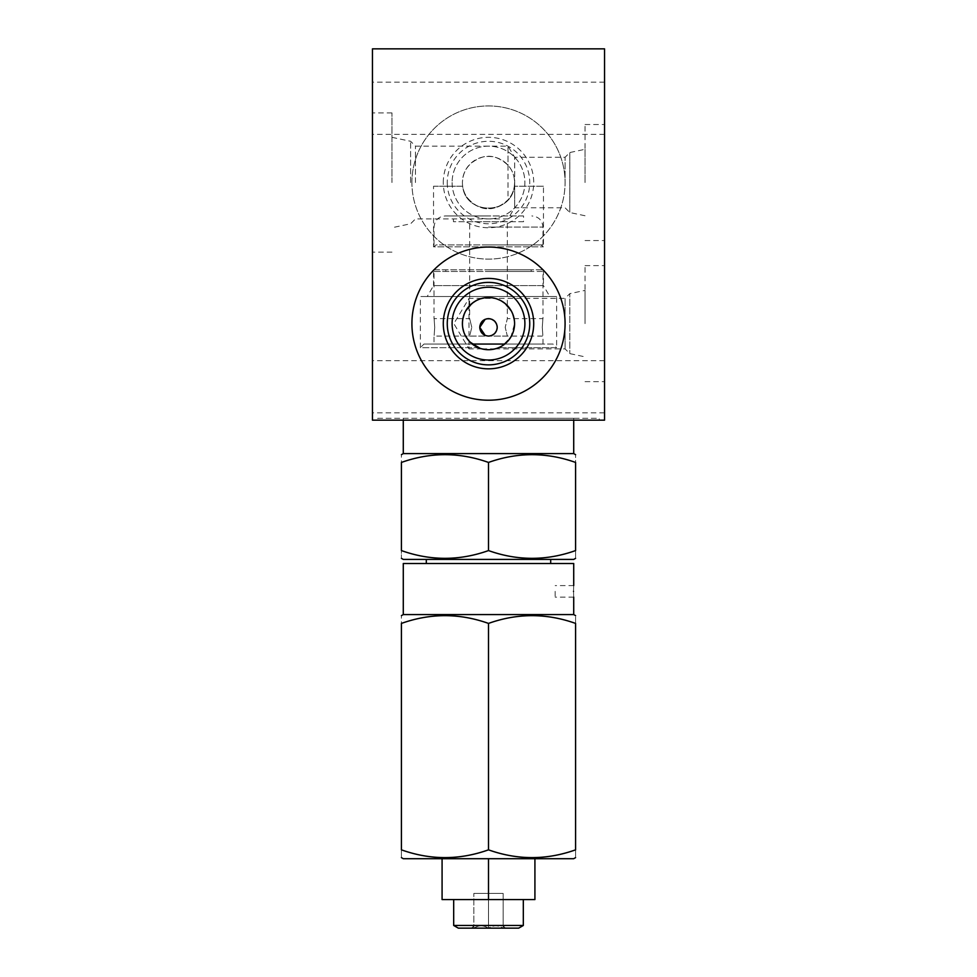 <?xml version="1.0" encoding="UTF-8"?>
<svg xmlns="http://www.w3.org/2000/svg" width="977" height="977" viewBox="0 0 977 977"><rect width="100%" height="100%" fill="white"/><g stroke="black" fill="none" stroke-linecap="round" stroke-linejoin="round"><path stroke-width="0.73" stroke-dasharray="4.88 3.66" d="M604.543 48.85L604.543 420.171L372.457 420.171L372.457 48.85L604.543 48.85M604.543 108.264L604.543 134.35L604.543 108.264M604.543 386.758L604.543 412.844L604.543 386.758M604.543 182.528L604.543 124.506L604.543 182.528M604.543 323.631L604.543 265.61L604.543 323.631M377.757 420.171L599.243 420.171L377.757 420.171L377.757 418.315L599.243 418.315L599.243 420.171M411.915 182.528A76.585 76.585 0 0 1 488.5 105.943A76.585 76.585 0 0 1 565.085 182.528A76.585 76.585 0 0 1 488.5 259.113A76.585 76.585 0 0 1 411.915 182.528A76.585 76.585 0 0 1 488.5 105.943A76.585 76.585 0 0 1 565.085 182.528L565.072 157.273L565.072 182.528A76.585 76.585 0 0 1 488.5 259.113A76.585 76.585 0 0 1 411.915 182.528M372.457 108.264L372.457 134.35L372.457 108.264M372.457 386.758L372.457 412.844L372.457 386.758M372.457 182.528L372.457 112.905L372.457 182.528M391.96 182.528L391.96 112.905L391.96 182.528M410.609 182.528L410.609 141.286L410.609 182.528M415.469 182.528L415.469 146.135L415.469 182.528M462.414 182.528C462.414 192.872 467.727 200.883 478.351 206.562C488.244 211.069 498.111 208.834 507.991 199.858C512.278 195.082 514.476 189.306 514.586 182.528A26.086 26.086 0 0 0 488.5 156.442A26.086 26.086 0 0 0 462.414 182.528A26.086 26.086 0 0 0 488.5 208.614A26.086 26.086 0 0 0 514.586 182.528C514.476 175.738 512.278 169.949 507.991 165.198C499.259 157.248 490.662 154.586 482.211 157.212C469.534 161.706 462.939 170.145 462.414 182.528M585.04 149.298L585.04 182.528L585.04 149.298L569.823 152.534L569.823 212.522L569.823 152.534L565.072 157.273L514.684 157.273L514.684 182.528L514.684 157.273L507.991 146.135L507.991 199.858M433.544 186.241L462.683 186.241C465.54 215.343 511.459 215.343 514.317 186.241C511.459 215.343 465.54 215.343 462.683 186.241L433.544 186.241L433.544 246.827L543.456 246.827L433.544 246.827L436.096 244.909L540.904 244.909L436.096 244.909M452.107 182.528A36.393 36.393 0 0 0 488.5 218.921A36.393 36.393 0 0 0 524.893 182.528A36.393 36.393 0 0 0 488.5 146.135A36.393 36.393 0 0 0 452.107 182.528A36.393 36.393 0 0 1 488.5 146.135A36.393 36.393 0 0 1 524.893 182.528A36.393 36.393 0 0 1 488.5 218.921A36.393 36.393 0 0 1 452.107 182.528M391.96 137.317L410.609 141.286L415.469 146.135L507.991 146.135L507.991 165.198M514.684 182.528L514.684 207.783L514.684 182.528M585.04 182.528L585.04 124.506L585.04 182.528M447.258 182.528A41.242 41.242 0 0 0 488.5 223.77A41.242 41.242 0 0 0 529.742 182.528A41.242 41.242 0 0 0 488.5 141.286A41.242 41.242 0 0 0 447.258 182.528M443.289 182.528A45.211 45.211 0 0 1 488.5 137.317A45.211 45.211 0 0 1 533.711 182.528A45.211 45.211 0 0 1 488.5 227.739A45.211 45.211 0 0 1 443.289 182.528M543.456 186.241L514.317 186.241L543.456 186.241L543.456 246.827L540.904 244.909M488.5 244.909L542.992 244.909L488.5 244.909M488.5 215.941L445.146 215.941L488.5 215.941M523.55 215.941L453.45 215.941L523.55 215.941L523.55 221.706L453.45 221.706L453.45 215.941M523.55 221.706L453.45 221.706M507.344 221.706L469.656 221.706L507.344 221.706L507.344 318.624L505.207 327.344L507.344 318.624L542.992 318.624L542.992 271.459L488.5 271.459L542.992 271.459M542.992 344.051L542.992 336.076L507.344 336.076L505.207 327.344L507.344 336.076L469.656 336.076L471.793 327.344L469.656 336.076L434.008 336.076L434.008 344.051L542.992 344.051L434.008 344.051M434.008 271.459L488.5 271.459L434.008 271.459L434.008 318.624L469.656 318.624L471.793 327.344L469.656 318.624L469.656 221.706M486.815 335.905L485.19 335.416L486.815 335.905M480.415 330.617L479.939 329.017M485.178 319.271L486.802 318.783L485.178 319.271M490.198 318.783L491.822 319.271L490.198 318.783M496.585 324.071L497.061 325.671L496.585 324.071M497.061 329.017L496.585 330.617L497.061 329.017M491.797 335.416L490.185 335.905L491.797 335.416M507.344 336.076L488.5 336.076C493.8 335.551 496.707 332.644 497.232 327.344C496.707 322.044 493.8 319.137 488.5 318.624C483.2 319.137 480.293 322.044 479.768 327.344C480.293 332.644 483.2 335.551 488.5 336.076L469.656 336.076M542.284 327.344C543.053 316.084 543.053 316.084 542.284 327.344C543.053 316.084 543.053 316.084 542.284 327.344C543.053 338.604 543.053 338.604 542.284 327.344C543.053 338.604 543.053 338.604 542.284 327.344M434.716 327.344C433.947 316.084 433.947 316.084 434.716 327.344C433.947 316.084 433.947 316.084 434.716 327.344C433.947 338.604 433.947 338.604 434.716 327.344C433.947 338.604 433.947 338.604 434.716 327.344M480.415 324.071L479.939 325.671M488.5 271.459L531.207 271.459L488.5 271.459M488.5 269.786L531.207 269.786L488.5 269.786M433.544 269.786L543.456 269.786L433.544 269.786L433.544 285.589L543.456 285.589L549.77 296.519L427.23 296.519L549.77 296.519M543.456 269.786L543.456 285.589L433.544 285.589L427.23 296.519M556.634 296.519L420.366 296.519L556.634 296.519L556.634 347.678L498.612 347.678L556.634 347.678L553.019 344.051L423.981 344.051L420.366 347.678L478.376 347.678C468.105 342.597 462.78 334.586 462.414 323.631C463.99 307.865 472.685 299.17 488.5 297.545C504.315 299.17 513.01 307.865 514.586 323.631C514.22 334.586 508.895 342.597 498.624 347.678L502.496 345.638L510.886 337.016L514.586 323.631L514.207 319.235M480.208 348.362L478.376 347.678L420.366 347.678L420.366 296.519M498.551 347.702L494.863 348.936M490.662 349.632L488.5 349.717L490.662 349.632M504.73 344.051L553.019 344.051M496.805 348.362L498.624 347.678M462.793 319.235L462.756 327.82M463.782 331.96L465.504 335.954M467.922 339.666L470.963 342.951M513.084 314.912L511.191 310.759M501.409 300.965L500.09 300.269M497.269 299.06L495.192 298.412M492.921 297.924L488.573 297.545M488.5 297.545L484.079 297.924M481.698 298.449L479.731 299.06M476.91 300.257L475.591 300.965M465.809 310.759L463.916 314.912M506.037 342.951L509.078 339.666M511.496 335.954L513.218 331.96M514.244 327.82L514.586 323.631C513.352 312.75 509.176 305.325 502.044 301.331L495.046 298.376L565.072 298.376L565.072 323.631L565.072 298.376L569.823 293.637L569.823 353.625L569.823 293.637L585.04 290.401L585.04 323.631L585.04 290.401M484.177 349.351L482.137 348.936M486.338 349.632L488.5 349.717L486.338 349.632M472.27 344.051L423.981 344.051M480.586 348.484L469.009 340.961C464.844 336.577 462.646 330.8 462.414 323.631C462.719 316.267 464.918 310.491 469.009 306.302C477.362 299.854 481.649 297.228 481.881 298.4A26.086 26.086 0 0 1 495.119 298.4L469.009 298.376L469.009 306.302M495.473 348.765L495.119 348.862A26.086 26.086 0 0 1 481.881 348.862L481.551 348.777M481.502 348.765L480.818 348.557M502.056 345.919L500.273 346.908M499.565 347.25L498.905 347.556M498.697 347.641L497.342 348.178M496.243 348.545L495.522 348.752M481.954 348.887L469.009 348.887L469.009 298.376L453.829 323.631L469.009 348.887L469.009 340.961M481.881 348.862L495.119 348.862M565.072 323.631L565.072 348.887L565.072 323.631A76.585 76.585 0 0 0 488.5 247.047A76.585 76.585 0 0 0 411.915 323.631A76.585 76.585 0 0 0 488.5 400.216A76.585 76.585 0 0 0 565.085 323.631M585.04 323.631L585.04 265.61L585.04 323.631M524.893 323.631A36.393 36.393 0 0 0 488.5 287.238A36.393 36.393 0 0 0 452.107 323.631A36.393 36.393 0 0 0 488.5 360.024A36.393 36.393 0 0 0 524.893 323.631M377.757 418.315L599.243 418.315M488.5 418.315L573.719 418.315L488.5 418.315M573.719 453.597L403.281 453.597M488.5 462.439C459.471 452.107 430.454 452.107 401.425 462.439C401.425 452.107 401.425 452.107 401.425 462.439L401.425 550.576C401.425 560.908 401.425 560.908 401.425 550.576C430.454 560.908 459.471 560.908 488.5 550.576L488.5 462.439C517.529 452.107 546.546 452.107 575.575 462.439C575.575 452.107 575.575 452.107 575.575 462.439L575.575 550.576C546.546 560.908 517.529 560.908 488.5 550.576M403.281 559.418L573.719 559.418M575.575 550.576C575.575 560.908 575.575 560.908 575.575 550.576M403.281 563.509L573.719 563.509M573.719 614.57L403.281 614.57M573.523 591.354C573.731 583.928 573.731 583.928 573.523 591.354C573.731 598.779 573.731 598.779 573.523 591.354M488.5 623.411C459.471 613.08 430.454 613.08 401.425 623.411C401.425 613.08 401.425 613.08 401.425 623.411L401.425 849.843C401.425 860.187 401.425 860.187 401.425 849.843C430.454 860.187 459.471 860.187 488.5 849.843L488.5 623.411C517.529 613.08 546.546 613.08 575.575 623.411C575.575 613.08 575.575 613.08 575.575 623.411L575.575 849.843C546.546 860.187 517.529 860.187 488.5 849.843M403.306 858.71L534.92 858.71L442.08 858.71L488.5 858.71L488.5 899.561L534.92 899.561L534.92 858.71M573.694 858.71L488.5 858.71M575.575 849.843C575.575 860.187 575.575 860.187 575.575 849.843M442.08 858.71L442.08 899.561L488.5 899.561M453.682 925.475L523.318 925.475M458.335 928.15L518.665 928.15M488.5 928.15L503.167 928.15L488.5 928.15C493.385 925.109 498.282 925.109 503.167 928.15L505.439 928.15L503.167 928.15L503.167 893.43L488.5 893.43L503.167 893.43L503.167 928.15C503.167 925.109 503.167 925.109 503.167 928.15C503.167 925.109 503.167 925.109 503.167 928.15C498.282 925.109 493.385 925.109 488.5 928.15L488.5 893.43L473.833 893.43L488.5 893.43L488.5 928.15C483.615 925.109 478.718 925.109 473.833 928.15L471.561 928.15L473.833 928.15L473.833 893.43L473.833 928.15C473.833 925.109 473.833 925.109 473.833 928.15C473.833 925.109 473.833 925.109 473.833 928.15C478.718 925.109 483.615 925.109 488.5 928.15M555.156 591.354L555.156 597.118L555.156 591.354M488.5 227.091L542.992 227.091L488.5 227.091M604.543 134.35L372.457 134.35M604.543 82.178L372.457 82.178M604.543 412.844L372.457 412.844M604.543 360.672L372.457 360.672M391.96 112.905L372.457 112.905M391.96 252.151L372.457 252.151M585.04 215.758L569.823 212.522L565.072 207.783L514.684 207.783L507.991 218.921L415.469 218.921L410.609 223.77L391.96 227.739M585.04 124.506L604.543 124.506M585.04 240.55L604.543 240.55M542.992 244.909L542.992 227.091C542.333 220.326 538.62 216.613 531.854 215.941M434.008 244.909L434.008 227.091C434.667 220.326 438.38 216.613 445.146 215.941M531.207 271.459L531.207 269.786M495.046 348.887L565.072 348.887L569.823 353.625L585.04 356.861M585.04 265.61L604.543 265.61M585.04 381.653L604.543 381.653M445.793 271.459L445.793 269.786M573.719 420.171L573.719 418.315M403.281 420.171L403.281 418.315M503.167 925.878L505.439 928.15M473.833 925.878L471.561 928.15M573.719 597.118L555.156 597.118M573.719 585.602L555.156 585.602"/><path stroke-width="1.47" d="M604.543 420.171L604.543 48.85L372.457 48.85L372.457 420.171L604.543 420.171M565.085 323.631A76.585 76.585 0 0 0 488.5 247.047A76.585 76.585 0 0 0 411.915 323.631A76.585 76.585 0 0 0 488.5 400.216A76.585 76.585 0 0 0 565.085 323.631M479.939 329.017L479.768 327.344C480.293 322.044 483.2 319.137 488.5 318.624C493.8 319.137 496.707 322.044 497.232 327.344L497.061 325.671L497.232 327.344C496.707 332.644 493.8 335.551 488.5 336.076L490.185 335.905L488.5 336.076C483.2 335.551 480.293 332.644 479.768 327.344L485.178 319.271L482.394 321.103M479.939 325.671L479.768 327.344L485.19 335.416L482.43 333.621M482.32 333.511L480.415 330.617M486.802 318.783L490.198 318.783L486.802 318.783M494.594 321.091L491.822 319.271L494.618 321.128M494.68 321.189L496.585 324.071L494.655 321.164M497.232 327.344L497.061 329.017L497.232 327.344M496.585 330.617L494.667 333.523L496.585 330.617M494.557 333.633L491.797 335.416L494.545 333.633M482.32 321.189L480.415 324.071M496.792 348.362L494.85 348.936M492.799 349.363L490.662 349.632L492.799 349.363M472.27 344.051L504.73 344.051M462.756 327.82L463.782 331.96M465.504 335.954L467.922 339.666M470.963 342.951L480.195 348.362M514.207 319.235L513.084 314.912M511.191 310.759L505.231 303.615M504.999 303.432L501.409 300.965M500.09 300.269L497.269 299.06M495.192 298.412L492.921 297.924M484.079 297.924L481.698 298.449M479.731 299.06L476.91 300.257M475.591 300.965L472.001 303.432M471.769 303.615L465.809 310.759M463.916 314.912L462.793 319.235M502.056 345.919L506.037 342.951M509.078 339.666L511.496 335.954M513.218 331.96L514.244 327.82M482.137 348.936L484.177 349.351M484.201 349.363L486.338 349.632L484.201 349.363M500.273 346.908L499.565 347.25M497.342 348.178L496.243 348.545M514.586 323.631A26.086 26.086 0 0 1 488.5 349.717A26.086 26.086 0 0 1 462.414 323.631A26.086 26.086 0 0 1 488.5 297.545A26.086 26.086 0 0 1 514.586 323.631M524.893 323.631A36.393 36.393 0 0 1 488.5 360.024A36.393 36.393 0 0 1 452.107 323.631A36.393 36.393 0 0 1 488.5 287.238A36.393 36.393 0 0 1 524.893 323.631M529.742 323.631A41.242 41.242 0 0 0 488.5 282.39A41.242 41.242 0 0 0 447.258 323.631A41.242 41.242 0 0 0 488.5 364.873A41.242 41.242 0 0 0 529.742 323.631M533.711 323.631A45.211 45.211 0 0 1 488.5 368.842A45.211 45.211 0 0 1 443.289 323.631A45.211 45.211 0 0 1 488.5 278.421A45.211 45.211 0 0 1 533.711 323.631M403.281 420.171L403.281 453.597L573.719 453.597L573.719 420.171M488.5 550.576C459.471 560.908 430.454 560.908 401.425 550.576C401.425 560.908 401.425 560.908 401.425 550.576L401.425 462.439C401.425 452.107 401.425 452.107 401.425 462.439C430.454 452.107 459.471 452.107 488.5 462.439C517.529 452.107 546.546 452.107 575.575 462.439C575.575 452.107 575.575 452.107 575.575 462.439L575.575 550.576C575.575 560.908 575.575 560.908 575.575 550.576C546.546 560.908 517.529 560.908 488.5 550.576L488.5 462.439M575.575 558.356L573.719 559.418L403.281 559.418L401.425 558.356M573.719 597.118L573.719 614.57L403.281 614.57L403.281 563.509L573.719 563.509L573.719 585.602M573.523 591.354C573.731 583.928 573.731 583.928 573.523 591.354C573.731 598.779 573.731 598.779 573.523 591.354M488.5 849.843C459.471 860.187 430.454 860.187 401.425 849.843C401.425 860.187 401.425 860.187 401.425 849.843L401.425 623.411C401.425 613.08 401.425 613.08 401.425 623.411C430.454 613.08 459.471 613.08 488.5 623.411C517.529 613.08 546.546 613.08 575.575 623.411C575.575 613.08 575.575 613.08 575.575 623.411L575.575 849.843C575.575 860.187 575.575 860.187 575.575 849.843C546.546 860.187 517.529 860.187 488.5 849.843L488.5 623.411M575.575 857.623L573.694 858.71L403.306 858.71L401.425 857.623M442.08 858.71L442.08 899.561L488.5 899.561L488.5 858.71M534.92 858.71L534.92 899.561L488.5 899.561M453.682 925.475L458.335 928.15L518.665 928.15L523.318 925.475L453.682 925.475L453.682 899.561M403.281 453.597L401.425 454.671M573.719 453.597L575.575 454.671M550.698 563.509L550.698 559.418M426.302 563.509L426.302 559.418M403.281 614.57L401.425 615.632M573.719 614.57L575.575 615.632M523.318 899.561L523.318 925.475"/></g></svg>
